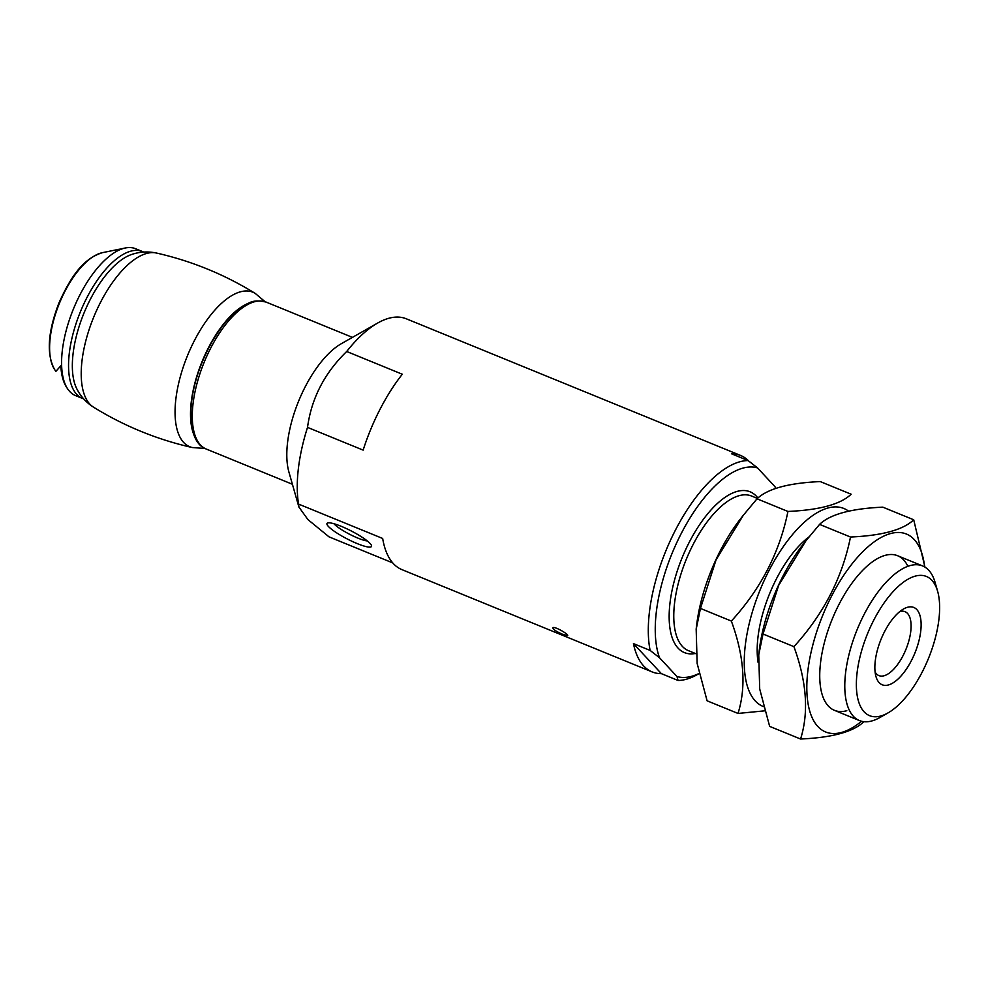 <?xml version="1.0" encoding="UTF-8"?>
<svg xmlns="http://www.w3.org/2000/svg" width="987" height="987" viewBox="0 0 987 987"><rect width="100%" height="100%" fill="white"/><g stroke="black" fill="none" stroke-linecap="round" stroke-linejoin="round"><path stroke-width="1.48" d="M699.092 673.442A111.913 48.968 -67.8 0 1 676.996 676.539L659.526 657.761L650.125 650.421L633.444 643.61A116.922 51.151 112.2 0 0 652.16 671.925L401.919 569.622A116.922 51.151 -67.8 0 1 382.672 538.47L298.567 504.086A116.922 51.151 -67.8 0 1 307.525 427.383L363.142 450.121A116.922 51.151 -67.8 0 1 402.301 374.233L346.696 351.495A116.922 51.151 -67.8 0 1 377.663 323.045A116.922 51.151 -67.8 0 1 406.286 318.789L740.645 455.476A116.922 51.151 112.2 0 0 731.429 453.749L748.121 460.571L757.522 467.9L774.98 486.69A111.913 48.968 -67.8 0 1 775.597 488.417M392.752 562.911L329.041 536.866L307.932 519.594L298.938 507.096L298.567 504.086M699.117 673.553L697.476 674.491A116.922 51.151 -67.8 0 1 678.057 680.462L661.376 673.64A116.922 51.151 112.2 0 1 652.16 671.925M650.125 650.421A116.922 51.151 -67.8 0 1 675.466 530.056A116.922 51.151 -67.8 0 1 748.121 460.571M748.812 461.102A116.922 51.151 112.2 0 0 740.645 455.476M563.046 634.456L567.661 635.591C568.931 634.308 553.51 625.474 552.843 627.942C553.386 629.657 556.791 631.828 563.046 634.456M298.913 507.108L288.907 471.996A79.342 34.718 -67.8 0 1 320.343 362.982A79.342 34.718 -67.8 0 1 341.366 343.673L377.663 323.045M346.696 351.495C324.538 373 311.473 398.292 307.525 427.383M659.526 657.761A111.913 48.968 -67.8 0 1 681.252 533.498A111.913 48.968 -67.8 0 1 757.522 467.9M774.98 486.69L775.634 488.405M678.057 680.462L676.996 676.539M922.179 672.11A75.16 32.879 -67.8 0 1 887.955 712.947A75.16 32.879 -67.8 0 1 867.548 633.666A75.16 32.879 -67.8 0 1 937.65 591.373A75.16 32.879 -67.8 0 1 922.179 672.11M911.433 660.55A41.762 18.272 -67.8 0 1 875.962 676.514A41.762 18.272 -67.8 0 1 881.083 639.194A41.762 18.272 -67.8 0 1 903.561 608.967A41.762 18.272 -67.8 0 1 920.723 618.985A41.762 18.272 -67.8 0 1 911.433 660.55M887.955 712.947L879.886 717.524A83.513 36.544 -67.8 0 1 859.443 720.572A83.513 36.544 -67.8 0 1 857.222 629.435A83.513 36.544 -67.8 0 1 922.648 565.958A83.513 36.544 -67.8 0 1 935.108 582.453L937.65 591.373M633.444 643.61L661.376 673.64M899.836 611.545A34.52 15.101 -67.8 0 1 905.03 611.681A34.52 15.101 -67.8 0 1 903.08 655.59A34.52 15.101 -67.8 0 1 878.911 675.601A34.52 15.101 -67.8 0 1 875.099 672.048M357.319 543.64A25.057 4.479 -152.7 0 0 371.519 545.552A25.057 4.479 -152.7 0 0 351.31 530.994A25.057 4.479 -152.7 0 0 327.733 522.95A25.057 4.479 -152.7 0 0 334.211 531.228A25.057 4.479 -152.7 0 0 357.319 543.64M333.927 523.727A20.542 3.664 -152.7 0 0 357.911 538.125A20.542 3.664 -152.7 0 0 367.3 540.95M82.476 398.44L75.518 395.59A79.342 34.718 -67.8 0 1 67.708 388.952A79.342 34.718 -67.8 0 1 73.408 309.017A79.342 34.718 -67.8 0 1 125.337 247.984A79.342 34.718 -67.8 0 1 135.564 248.712L142.523 251.562A79.342 34.718 -67.8 0 0 80.366 311.867A79.342 34.718 -67.8 0 0 82.476 398.44L83.661 398.871M67.708 388.952L66.771 387.57A78.38 34.286 -67.8 0 1 60.824 365.819L55.864 371.371L54.68 369.632A65.833 28.808 -67.8 0 1 59.417 303.305A65.833 28.808 -67.8 0 1 102.5 252.647L118.835 249.316M118.822 249.304L121.117 248.995A78.38 34.286 -67.8 0 1 123.696 248.317L125.337 247.984M76.789 388.779A77.504 33.903 -67.8 0 1 83.895 313.298A77.504 33.903 -67.8 0 1 131.703 254.461C139.747 251.734 148.013 251.266 156.489 253.054A83.463 36.519 -67.8 0 0 156.464 253.042A83.463 36.519 -67.8 0 0 93.642 317.296A83.463 36.519 -67.8 0 0 93.469 407.137A83.463 36.519 -67.8 0 0 93.494 407.15C86.19 402.499 80.613 396.379 76.789 388.779M193.662 434.194A77.504 33.903 -67.8 0 1 202.064 361.612A77.504 33.903 -67.8 0 1 246.923 303.934M743.359 515.214L757.017 498.817C767.516 488.75 788.588 483.001 820.246 481.582L851.152 494.216C840.665 504.295 819.58 510.032 787.934 511.451C779.718 552.202 760.866 588.733 731.355 621.07C744.161 656.084 746.369 686.878 738.005 713.441L707.099 700.807L697.143 663.437L696.18 629.287L700.449 608.424L716.093 559.777L743.359 515.214L740.09 519.384A106.904 46.771 112.2 0 0 696.538 625.918A106.904 46.771 112.2 0 0 696.168 629.361M848.561 511.155A106.904 46.771 112.2 0 0 762.285 584.736A106.904 46.771 112.2 0 0 763.519 706.606M738.005 713.441L764.678 710.837M808.982 536.916A83.513 36.544 112.2 0 0 758.115 662.511M787.934 511.451L757.017 498.817M731.355 621.07L700.449 608.424M805.898 540.765L802.641 544.96A106.904 46.771 112.2 0 0 759.102 651.494A106.904 46.771 112.2 0 0 758.732 654.936M800.568 739.016L769.65 726.383L759.706 689.012L758.744 654.85L763.013 633.999L778.657 585.353L805.923 540.79L819.58 524.393C830.079 514.326 851.152 508.576 882.81 507.158L913.715 519.791C903.216 529.871 882.144 535.608 850.498 537.027C842.281 577.777 823.429 614.309 793.918 646.645C806.712 681.659 808.933 712.454 800.568 739.016C832.226 737.597 853.299 731.848 863.785 721.781M924.659 566.957A106.904 46.771 112.2 0 0 914.258 539.568A106.904 46.771 112.2 0 0 820.308 621.489A106.904 46.771 112.2 0 0 841.442 732.477A106.904 46.771 112.2 0 0 861.577 721.275M924.93 567.118L913.715 519.791M907.892 566.328A83.513 36.544 112.2 0 0 877.172 558.765A83.513 36.544 112.2 0 0 832.189 619.207A83.513 36.544 112.2 0 0 821.949 693.836A83.513 36.544 112.2 0 0 846.809 710.714M850.498 537.027L819.58 524.393M793.918 646.645L763.013 633.999M695.317 653.48A86.856 37.999 -67.8 0 1 681.696 558.802A86.856 37.999 -67.8 0 1 757.917 498.04M292.399 484.259L206.209 449.023A79.342 34.718 -67.8 0 1 204.099 362.439A79.342 34.718 -67.8 0 1 266.256 302.145L352.445 337.381M695.897 653.715L688.432 650.667A83.513 36.544 -67.8 0 1 686.212 559.53A83.513 36.544 -67.8 0 1 751.638 496.054L757.461 498.435M93.469 407.137C124.152 426.1 157.081 439.56 192.268 447.53A83.463 36.519 -67.8 0 1 192.243 447.518A83.463 36.519 -67.8 0 1 187.481 355.653A83.463 36.519 -67.8 0 1 255.238 293.423A83.463 36.519 -67.8 0 1 255.263 293.435C224.567 274.472 191.638 261.012 156.464 253.042M206.209 449.023C187.123 442.324 185.852 401.302 202.236 362.044C209.602 344.155 218.658 329.362 229.391 317.691L242.308 306.575C249.156 303.132 252.499 298.851 266.256 302.145M922.648 565.958L897.615 555.73M859.443 720.572L834.41 710.332M143.67 252.08L142.523 251.562M54.68 369.632C46.253 354.358 47.734 332.002 59.097 302.577C70.274 278.174 82.254 258.828 102.5 252.647M205.062 448.505L192.243 447.518M265.071 301.701L255.238 293.423M696.538 625.918L696.143 629.274M759.102 651.494L758.707 654.85"/></g></svg>
